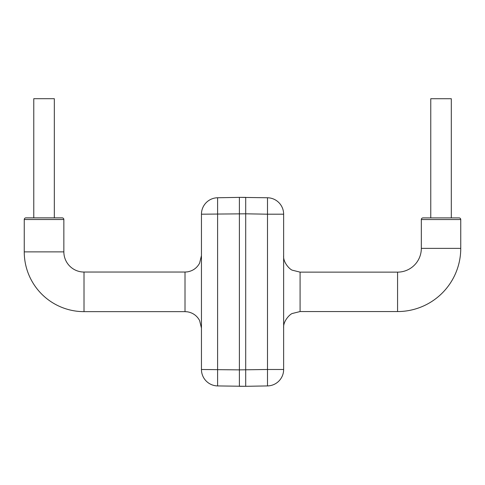 <?xml version="1.0" encoding="UTF-8"?>
<svg xmlns="http://www.w3.org/2000/svg" width="485" height="485" viewBox="0 0 485 485"><rect width="100%" height="100%" fill="white"/><g stroke="black" fill="none" stroke-linecap="round" stroke-linejoin="round"><path stroke-width="0.73" d="M460.75 219.541L421.326 219.541L421.326 248.375A23.753 23.753 0 0 1 397.573 272.133L397.573 311.552A63.177 63.177 0 0 0 460.75 248.375L460.75 219.541A1.643 1.643 0 0 0 459.107 217.898L422.968 217.898L459.107 217.898M24.25 251.879L63.856 251.879A20.158 20.158 0 0 0 84.014 272.043L84.014 311.643A59.764 59.764 0 0 1 24.25 251.879L24.25 219.511A1.643 1.643 0 0 1 25.893 217.868L62.207 217.868A1.643 1.643 0 0 1 63.856 219.511L24.25 219.511M430.765 217.898L430.765 98.716L451.311 98.716L451.311 217.898M33.78 98.691L54.326 98.691L54.326 217.868L33.78 217.868L33.78 98.691M63.856 251.879L63.856 219.511M421.326 219.541A1.643 1.643 0 0 1 422.968 217.898M267.49 197.759A16.435 16.435 0 0 1 283.64 214.194L283.64 369.491A16.435 16.435 0 0 1 267.49 385.927L245.701 386.309L217.601 385.927A16.435 16.435 0 0 1 201.451 369.491L201.451 214.194A16.435 16.435 0 0 1 217.601 197.759L239.39 197.377L267.49 197.759L267.49 214.194L245.701 213.812L201.451 214.194M201.451 369.491L239.39 369.873L267.49 369.491L267.49 385.927M217.601 197.759L217.601 385.927M245.701 197.377L239.39 197.377L239.39 386.309L245.701 386.309L245.701 197.377M421.326 248.375L460.75 248.375M397.573 272.133L300.082 272.133L300.082 311.552L292.388 313.468C289.897 314.074 282.955 321.27 283.64 327.993M84.014 311.643L185.009 311.643L185.009 272.043L187.325 271.879C192.818 270.951 196.904 268.053 199.596 263.179L201.451 255.601M283.64 214.194L267.49 214.194L267.49 369.491L283.64 369.491M397.573 311.552L300.082 311.552M300.082 272.133L292.388 270.218C289.897 269.611 282.955 262.415 283.64 255.692M185.009 311.643L187.325 311.807C192.818 312.734 196.904 315.632 199.596 320.506L201.451 328.084M84.014 272.043L185.009 272.043"/></g></svg>
